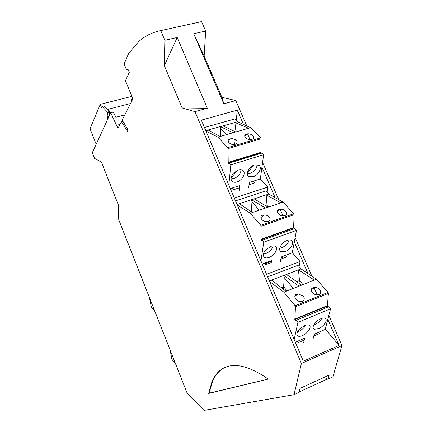 <?xml version="1.0" encoding="UTF-8"?>
<svg xmlns="http://www.w3.org/2000/svg" width="432" height="432" viewBox="0 0 432 432"><rect width="100%" height="100%" fill="white"/><g stroke="black" fill="none" stroke-linecap="round" stroke-linejoin="round"><path stroke-width="0.65" d="M177.471 368.663L177.212 368.005M218.516 371.763L219.051 371.536M175.759 364.327L171.914 359.284L170.138 350.071M301.639 285.12L286.519 274.487L283.948 275.476L299.014 286.151L314.42 280.076L298.458 269.897L301.066 268.898L297.923 265.302L267.656 276.842M299.014 286.151L285.989 291.287L271.706 280.039L283.862 275.373L284.261 277.576L283.597 286.751L287.032 290.876M281.335 287.631L283.597 286.751L283.165 289.067M318.411 328.79L314.226 329.233L313.772 328.952C311.305 327.245 315.857 320.657 320.917 318.686C322.979 317.86 324.497 317.806 325.48 318.53C327.985 320.252 323.433 326.808 318.411 328.79M302.351 335.615C300.148 336.512 298.534 336.56 297.497 335.761C296.217 334.249 296.924 331.997 299.619 329.006L304.652 325.512C306.817 324.643 308.41 324.594 309.425 325.372C311.909 327.148 307.411 333.617 302.351 335.615M294.181 339.52L297.902 322.375L330.55 308.799L325.215 329.422L314.253 334.109L313.211 338.375M295.315 342.198L304.668 338.202L303.68 342.468M319.016 294.554C322.904 293.198 319.486 287.35 314.89 287.393L313.049 287.685C309.209 288.97 312.422 294.791 317.066 294.851L319.016 294.554M321.84 318.346C320.263 321.052 317.936 323.109 314.863 324.529L313.864 324.896M327.991 307.022L327.31 306.056L327.424 305.613L294.872 319.059L295.477 306.736L295.121 305.743L283.862 292.124L269.676 281.61M327.31 306.056L294.775 319.507L294.872 319.059M330.55 308.799L328.811 306.682L295.488 320.571L294.775 319.507M297.902 322.375L296.206 320.182M305.856 325.085C304.295 327.78 301.963 329.843 298.858 331.279L297.572 331.727M327.424 305.613L328.412 293.371L328.055 292.405L295.121 305.743M296.681 281.632L299.484 280.535L302.967 284.591M298.458 269.897L299.484 280.535L298.933 283.214M303.134 296.12L298.561 293.944L296.6 294.241C292.729 295.537 295.736 301.396 300.402 301.536L302.481 301.239C304.598 300.067 304.814 298.361 303.134 296.12M286.519 274.487L298.372 269.795M284.261 277.576L293.36 288.382M314.42 280.076L316.472 279.272L328.055 292.405M301.066 268.898L316.472 279.272M285.989 291.287L283.862 292.124M271.793 280.141L269.438 281.048M268.115 207.176L254.194 198.909L251.618 199.762L265.486 208.067L280.93 202.819L266.161 194.935L268.769 194.065L265.831 190.874L235.51 200.875M265.486 208.067L252.434 212.506L239.366 203.715L251.537 199.67L251.959 201.906L251.37 211.075L252.58 212.458M250.657 211.313L251.37 211.075L251.284 211.739M285.185 251.467L280.579 251.294C277.668 249.28 281.961 242.147 287.177 240.435C289.127 239.76 290.633 239.814 291.697 240.597C294.662 242.627 290.363 249.734 285.185 251.467M269.087 257.423C266.992 258.158 265.383 258.088 264.26 257.207C262.672 255.425 263.223 252.936 265.901 249.75L270.869 246.37C272.921 245.662 274.504 245.727 275.611 246.569C278.554 248.665 274.304 255.674 269.087 257.423M260.928 260.933L263.758 242.163L296.492 230.386L292.216 252.882L281.227 256.975L280.4 261.641M262.24 264.044L271.62 260.555L270.848 265.221M284.807 215.573C289.089 214.277 284.882 208.575 280.222 209.282L279.239 209.498C275.006 210.73 278.991 216.421 283.721 215.806L284.807 215.573M281.351 244.879L283.419 242.681M289.186 239.976C288.155 243.41 285.719 245.975 281.875 247.671L279.769 248.141M293.992 228.809L293.582 227.632L260.95 239.296L261.133 226.233L260.782 225.261L250.301 213.23L237.271 205.038M293.49 228.112L260.879 239.782L260.95 239.296M296.492 230.386L294.862 228.496L262.181 240.208L261.544 240.754L260.879 239.782M263.758 242.163L262.181 240.208M273.148 245.884C272.138 249.296 269.698 251.856 265.826 253.562L263.455 254.054M264.557 251.483L267.694 248.13M293.582 227.632L294.149 214.682L293.803 213.737L260.782 225.261M266.209 206.048L267.289 205.681L268.52 207.036M266.161 194.935L267.154 206.604M269.098 216.853C267.64 215.46 265.88 214.823 263.806 214.936L262.748 215.163C258.466 216.405 262.273 222.161 267.062 221.589L268.229 221.346C270.367 220.331 270.653 218.835 269.098 216.853M254.194 198.909L266.08 194.843M251.959 201.906L259.292 210.173M280.93 202.819L282.982 202.122L293.803 213.737M268.769 194.065L282.982 202.122M252.434 212.506L250.301 213.23M239.441 203.807L237.082 204.59M235.759 131.954L222.966 125.896L220.385 126.625L233.129 132.716L248.594 128.239L234.943 122.494L237.562 121.748L234.808 118.946L204.46 127.494M233.129 132.716L220.055 136.501L208.127 130.005L220.309 126.544L220.752 128.806L220.325 136.426M253.098 176.791L248.589 176.375C245.214 174.101 249.221 166.369 254.605 164.905L259.022 165.299C262.478 167.584 258.449 175.3 253.098 176.791M236.979 181.931C235.008 182.525 233.426 182.369 232.238 181.456C230.321 179.41 230.699 176.683 233.372 173.281L238.27 170.003C240.192 169.436 241.742 169.587 242.908 170.456C246.337 172.822 242.357 180.43 236.979 181.931M228.825 185.08L230.834 164.808L263.623 154.715L260.339 178.94L249.323 182.477L248.708 187.51M230.31 188.595L239.701 185.571L239.139 190.615M251.802 139.379C256.543 138.127 251.311 132.646 246.742 134.012L246.607 134.05C241.915 135.232 246.92 140.724 251.586 139.439L251.802 139.379M247.477 172.422L254.065 165.094M257.153 164.603C256.786 168.62 254.405 171.563 250.004 173.437L247.358 173.74M261.171 153.317L260.912 152.361L228.226 162.356L228.02 148.613L227.68 147.663L217.922 137.117L205.983 131.096M260.847 152.879L228.177 162.88L228.226 162.356M263.623 154.715L262.1 153.031L229.36 163.069L228.803 163.771L228.177 162.88M230.834 164.808L229.36 163.069M241.083 169.711C240.737 173.718 238.356 176.65 233.933 178.519L231.017 178.805M231.077 177.784L237.94 170.116M260.912 152.361L261.095 138.764L260.755 137.835L227.68 147.663M236.266 140.395C234.549 138.931 232.54 138.413 230.234 138.839L230.094 138.883C225.32 140.087 230.207 145.67 234.965 144.369L235.197 144.304C237.352 143.435 237.708 142.128 236.266 140.395M222.966 125.896L234.943 122.494M220.752 128.806L226.298 134.692M236.002 131.884L234.868 122.413M248.594 128.239L250.652 127.645L260.755 137.835M237.562 121.748L250.652 127.645M220.055 136.501L217.922 137.117M208.197 130.086L205.837 130.756M234.673 144.428L235.165 139.574M156.589 315.7L156.335 315.058M154.921 311.472L151.292 306.925L149.429 297.551M110.695 112.757L92.632 152.005L92.74 153.787L94.57 158.42L101.417 162.13L118.249 204.676L118.757 219.764L187.169 393.255L204.007 410.4L294.035 394.681L301.39 363.485L194.972 111.618L182.099 107.941L164.349 65.653L164.835 40.295L160.742 30.607C152.129 32.341 144.693 36.094 138.429 41.877L128.693 53.39L124.087 63.925L126.506 69.822L128.104 69.557L129.271 72.392L125.442 80.708L132.872 98.874L122.17 120.08L127.111 128.293L128.207 130.999L127.834 131.69L121.392 121.624L117.974 128.396L110.695 112.757L113.341 112.072L115.841 117.239L124.789 114.89M208.688 393.255L268.223 379.08C238.459 358.252 219.564 363.091 211.831 382.163L208.688 393.255L209.196 393.034L212.35 381.937L211.831 382.163M213.797 378.815L213.689 378.545M205.664 31.05L204.152 56.074L193.698 33.755L205.664 31.05L201.566 21.6L198.553 22.264M132.759 98.593L132.003 98.782L132.613 99.382M131.803 100.991L131.393 99.992L132.003 98.782M131.852 96.374L100.273 104.371L101.569 107.606L102.082 106.402L104.161 105.872L109.496 111.553L109.804 112.309L107.703 112.855L107.401 112.093L109.496 111.553M221.902 97.308L235.78 100.553L223.825 103.793L221.902 97.308L204.152 56.074M235.78 100.553L246.764 125.89M262.58 162.394L278.759 199.73M295.137 237.524L311.888 276.188M328.86 315.344L341.955 345.568L332.905 376.855L328.066 379.069L329.206 375.057L300.046 388.368L299.074 392.369L294.035 394.681M107.881 118.865L107.028 116.732L109.112 116.186L109.804 112.309M107.028 116.732L107.703 112.855M223.825 103.793L193.698 33.755M201.566 21.6L160.742 30.607M164.835 40.295L177.196 37.498L207.328 108.265L194.972 111.618M301.39 363.485L341.955 345.568M243.443 124.4L237.287 110.165L201.339 120.123L303.334 361.152L339.071 345.395L327.812 319.378M317.201 294.856L313.994 287.437M307.989 273.559L294.3 241.925M283.009 215.827L280.179 209.288M275.157 197.689L261.938 167.135M250.015 139.585L247.547 133.871M109.766 112.217L110.165 112.109L108.119 109.291L107.519 109.447M108.119 109.291L130.518 103.534M107.401 112.093L102.082 106.402M110.165 112.109L110.549 113.065M164.349 65.653L177.196 37.498M207.328 108.265L182.099 107.941M100.273 104.371L90.045 128.763L96.19 144.277M121.392 121.624L122.656 121.284M116.721 125.285L119.983 124.416M236.261 120.42L237.287 110.165M267.138 192.294L267.905 187.045L260.339 178.913M299.063 266.609L300.089 261.538L292.259 252.65M325.323 329.022L339.071 345.395M234.317 198.056L267.905 187.045M264.46 263.218L265.702 264.713L271.274 262.629M285.19 255.501L286.454 256.959L280.859 259.049M266.566 274.261L300.089 261.538M282.398 256.538L282.247 258.53M282.463 257.31L281.075 257.828M271.48 261.409L264.967 263.833M318.346 332.359L319.361 333.585L313.799 335.966M304.236 340.06L298.652 342.452L297.653 341.199M314.771 333.887L314.318 335.745M232.378 187.931L233.874 189.643L239.447 187.839M253.13 181.256L254.664 182.93L249.048 184.745M250.868 181.985L251.057 184.097M251.062 184.027L249.053 184.675M239.458 187.774L233.831 189.589M208.683 393.406L268.245 379.102M225.52 367.114C219.64 369.83 215.249 374.771 212.35 381.937M325.652 376.677L326.668 379.35L299.176 391.954M326.668 379.35L328.066 379.069M217.723 372.584L218.257 372.357M214.839 376.326L214.92 376.812M214.007 378.405L213.484 378.632M328.412 293.371L295.477 306.736M294.149 214.682L261.133 226.233M261.095 138.764L228.02 148.613M314.89 287.393L311.386 289.489M313.772 328.952L313.373 328.466M298.561 293.944L294.845 296.206M297.497 335.761L297.097 335.259M280.222 209.282L277.425 211.842M280.579 251.294L280.06 250.69M263.806 214.936L260.869 217.717M264.26 257.207L263.736 256.586M246.742 134.012L244.782 136.55M248.589 176.375L247.925 175.651M230.234 138.839L228.22 141.583M232.238 181.456L231.568 180.706"/></g></svg>
